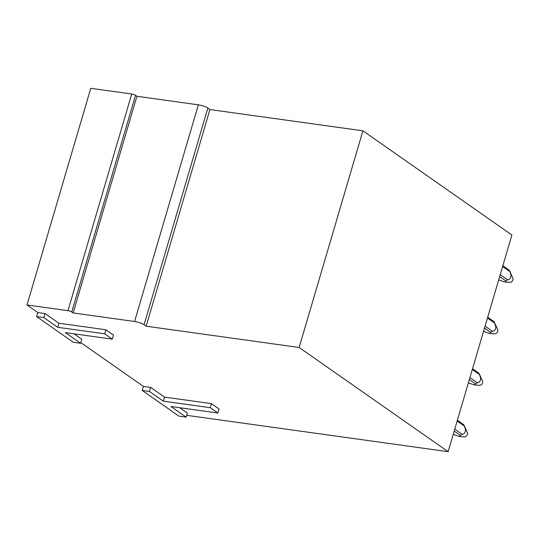 <?xml version="1.0" encoding="UTF-8"?>
<svg xmlns="http://www.w3.org/2000/svg" width="540" height="540" viewBox="0 0 540 540"><rect width="100%" height="100%" fill="white"/><g stroke="black" fill="none" stroke-linecap="round" stroke-linejoin="round"><path stroke-width="0.81" d="M217.91 413.019L219.105 408.962L211.484 403.63L164.498 397.096L150.64 387.403L143.411 386.397L142.222 390.454L178.943 416.144L186.172 417.143L170.93 406.485L217.91 413.019L210.29 407.687L163.31 401.152L149.445 391.46L142.222 390.454M186.172 417.143L187.367 413.093L179.651 407.7M186.705 415.327L448.126 451.683L299.147 347.476L146.151 326.207L144.072 324.749L207.833 108.094A7.229 1.62 16.4 0 0 198.349 104.834L136.91 96.289L135.52 95.317A2.889 0.648 16.4 0 0 131.726 94.014L90.767 88.317L27 304.978L37.807 312.538L36.619 316.595L73.339 342.279L80.568 343.285L65.327 332.62L112.306 339.154L104.686 333.821L57.706 327.294L43.848 317.601L36.619 316.595M198.349 104.834L134.582 321.489A7.229 1.62 16.4 0 1 144.072 324.749M134.582 321.489L73.143 312.944L71.752 311.978L135.52 95.317M131.726 94.014L67.959 310.675A2.889 0.648 16.4 0 1 71.752 311.978M67.959 310.675L27 304.978M112.306 339.154L113.501 335.104L105.881 329.771L58.894 323.237L45.036 313.544L37.807 312.538M74.054 333.835L81.763 339.228L80.568 343.285M80.777 342.59L143.411 386.397M448.126 451.683L511.893 235.022L362.914 130.822L209.912 109.546L207.833 108.094M136.91 96.289L73.143 312.944M209.912 109.546L146.151 326.207M362.914 130.822L299.147 347.476M150.64 387.403L149.445 391.46M164.498 397.096L163.31 401.152M211.484 403.63L210.29 407.687M45.036 313.544L43.848 317.601M58.894 323.237L57.706 327.294M105.881 329.771L104.686 333.821M453.215 434.396L459.351 436.489L460.492 435.436L454.201 431.042M457.387 420.228L463.664 424.622L464.474 426.141L457.151 421.018M454.768 429.131L462.098 434.255L460.492 435.436M459.351 436.489L464.36 436.82A2.889 2.342 125 0 0 467.532 433.661A2.889 2.342 125 0 0 467.33 432.567L464.299 425.695L465.561 429.881C465.23 432.857 464.076 434.315 462.098 434.255M468.369 382.901L474.505 384.993L475.646 383.947L469.361 379.546M472.541 368.732L478.818 373.127L479.628 374.645L472.311 369.522M469.921 377.636L477.252 382.759L475.646 383.947M474.505 384.993L479.513 385.324A2.889 2.342 125 0 0 482.686 382.165A2.889 2.342 125 0 0 482.49 381.071L479.459 374.2L480.715 378.392C480.384 381.362 479.23 382.82 477.252 382.759M484.515 328.05L490.806 332.451L489.659 333.497L483.523 331.412M487.465 318.026L494.788 323.15L493.979 321.631L487.694 317.237M485.075 326.14L492.406 331.263L490.806 332.451M489.659 333.497L494.667 333.828A2.889 2.342 125 0 0 497.846 330.669A2.889 2.342 125 0 0 497.644 329.576L494.613 322.704L495.875 326.896C495.538 329.866 494.384 331.324 492.406 331.263M499.669 276.554L505.96 280.955L504.819 282.002L498.683 279.916M502.855 265.741L509.132 270.135L509.942 271.654L502.619 266.531M500.236 274.644L507.56 279.767L505.96 280.955M504.819 282.002L509.827 282.332A2.889 2.342 125 0 0 513 279.173A2.889 2.342 125 0 0 512.798 278.08L509.767 271.208L511.029 275.4C510.698 278.37 509.544 279.828 507.56 279.767"/></g></svg>
